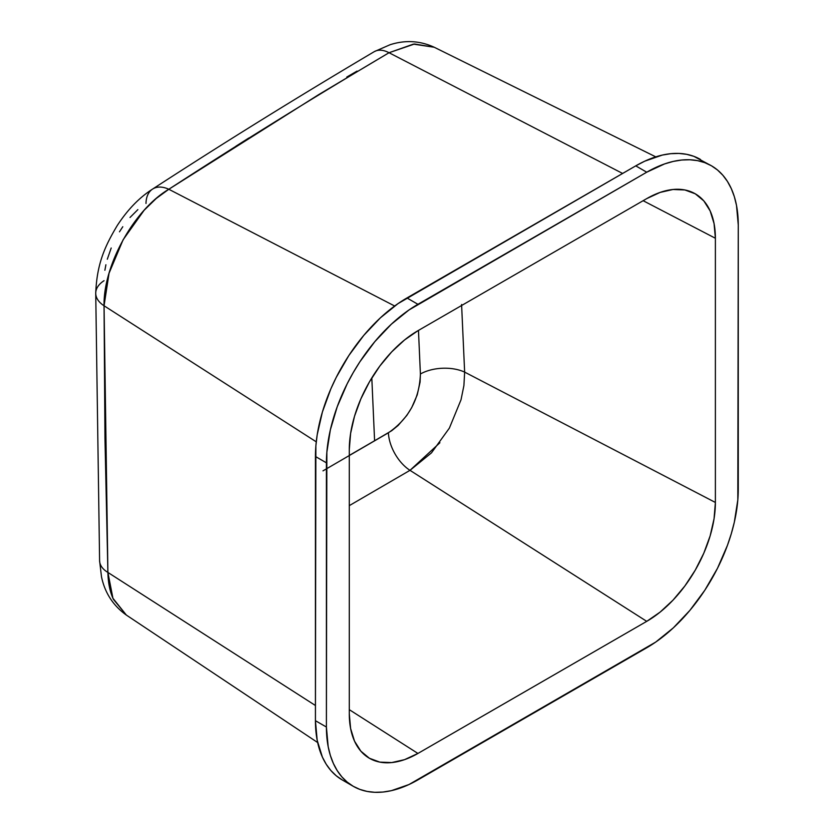 <?xml version="1.0" encoding="UTF-8"?>
<svg xmlns="http://www.w3.org/2000/svg" width="834" height="834" viewBox="0 0 834 834"><rect width="100%" height="100%" fill="white"/><g stroke="black" fill="none" stroke-linecap="round" stroke-linejoin="round"><path stroke-width="1.25" d="M346.819 77.03L357.067 71.088M235.907 146.211L248.782 138.027M130.01 217.486L137.871 209.615M119.481 231.8L122.796 226.733M107.305 259.228L111.203 248.011M104.886 270.247L105.908 264.764M418.47 330.41L420.399 374.007L420.086 382.087L417.219 394.92L411.715 407.597L406.836 415.405L398.131 425.465L391.709 430.709L374.591 440.748L371.808 377.906L374.591 440.748L349.29 455.427M646.736 172.2A129.437 74.726 -60 0 1 711.454 165.789A129.437 74.726 -60 0 1 738.267 225.044L738.267 489.245A129.437 74.726 -60 0 1 646.736 647.768L417.928 779.873A129.437 74.726 -60 0 1 353.22 786.285A129.437 74.726 -60 0 1 326.407 727.029L315.429 720.691L315.429 456.479L326.407 462.818A129.437 74.726 -60 0 1 417.928 304.295L406.95 297.957L635.758 165.862L646.736 172.2L417.928 304.295L406.95 297.957A129.437 74.726 120 0 0 315.429 456.479L326.407 462.818L326.407 727.029L315.429 720.691A129.437 74.726 120 0 0 342.232 779.936L336.206 775.735L330.848 770.491L326.23 764.267L322.393 757.105L317.181 740.29L315.429 720.691L315.867 445.867L317.181 434.848L322.393 412.017L330.848 388.863L336.206 377.448L348.883 355.472L363.801 335.351L380.377 317.848L397.974 303.649L635.758 165.862L646.736 172.2L664.594 163.923L673.309 161.41L681.764 160.024L689.885 159.774L697.589 160.649L704.803 162.661L711.454 165.789L717.49 169.99L722.838 175.234L727.456 181.458L731.293 188.62L734.327 196.636L736.505 205.435L738.267 225.044L737.819 499.858L734.327 522.199L731.293 533.708L727.456 545.3L717.49 568.288L704.803 590.264L689.885 610.384L673.309 627.877L655.712 642.086L408.962 784.544L391.365 790.663L382.91 792.05L374.789 792.3L367.085 791.414L359.871 789.402L353.22 786.285L347.184 782.073L341.836 776.84L337.217 770.606L333.381 763.444L330.347 755.427L328.169 746.628L326.407 727.029L326.855 452.205L330.347 429.864L337.217 406.763L347.184 383.786L353.22 372.621L359.871 361.81L374.789 341.69L391.365 324.186L408.962 309.987L646.736 172.2M700.477 159.45A129.437 74.726 120 0 0 635.758 165.862L644.724 161.191L662.321 155.072L670.786 153.685L678.897 153.425L686.601 154.311L693.815 156.323L711.454 165.789M646.736 621.351L660.132 612.093L673.007 600.146L684.87 585.968L695.275 570.112L703.813 553.171L710.161 535.803L714.06 518.685L715.384 502.454L715.384 238.253L714.06 223.554L710.161 210.939L703.813 200.89L695.275 193.811L684.87 189.964L673.007 189.485L660.132 192.414L646.736 198.617L417.928 330.723L404.542 339.98L391.667 351.917L379.793 366.095L369.399 381.962L360.861 398.902L354.513 416.26L350.614 433.388L349.29 449.609L349.29 713.821L350.614 728.52L354.513 741.134L360.861 751.173L369.399 758.252L379.793 762.109L391.667 762.578L404.542 759.659L417.928 753.446L646.736 621.351L417.928 753.446A97.078 56.045 -60 0 1 367.627 757.157A97.078 56.045 -60 0 1 349.29 713.821L349.29 449.609A97.078 56.045 -60 0 1 417.928 330.723L646.736 198.617A97.078 56.045 -60 0 1 693.44 192.831A97.078 56.045 -60 0 1 715.384 238.253L715.384 502.454A97.078 56.045 -60 0 1 646.736 621.351L409.994 470.334L646.736 621.351M349.29 709.661L417.928 753.446L349.29 709.661M439.914 442.739L409.994 470.334L349.29 505.644L409.994 470.334L431.47 452.872L449.37 428.123L461.025 399.767L463.912 385.558L464.642 372.11L715.384 502.454L464.642 372.11L461.588 304.493M643.139 200.702L715.384 238.253L643.139 200.702M113.414 599.344L126.351 615.065L112.934 598.27L107.899 572.437C108.149 583.06 109.994 592.025 113.414 599.344M315.429 705.501L107.899 572.437L315.429 705.501M414.55 44.004L389.03 52.73L622.612 173.451L389.03 52.73L318.661 94.649L168.812 189.266L394.67 306.005L168.812 189.266L156.25 198.461L144.115 210.272L123.119 239.754L109.045 273.239L104.052 305.765L316.253 441.832L104.052 305.765L104.969 438.476L107.899 572.437L104.052 305.765C103.249 265.014 134.42 209.407 168.812 189.266A32.359 19.651 -122.4 0 0 152.653 189.037A32.359 19.651 57.6 0 1 168.812 189.266C240.307 142.833 313.72 97.317 389.03 52.73A32.359 18.442 -119.4 0 0 374.32 51.625A32.359 18.442 60.6 0 1 389.03 52.73L413.403 44.129L434.243 47.257L414.55 44.004M146.002 203.465A32.359 19.651 57.6 0 1 152.653 189.037C139.414 197.47 127.612 209.647 117.24 225.555C105.167 245.842 96.9 263.356 95.733 293.193A32.359 18.734 0.1 0 0 104.052 305.765A32.359 18.734 -179.9 0 1 95.733 293.193A32.359 18.734 -179.9 0 1 104.052 280.693M95.733 293.193L99.6 560.813A32.359 18.014 -1.5 0 0 107.899 572.437A32.359 18.014 178.5 0 1 99.6 560.792L101.487 576.721C104.844 592.849 113.132 605.63 126.351 615.065L317.639 742.521M461.629 305.494L464.642 372.11A32.359 17.754 -2.6 0 0 420.399 374.007A32.359 17.754 177.4 0 1 464.642 372.11M322.987 470.856L388.404 432.794A32.359 18.629 -119.8 0 0 409.994 470.334A32.359 18.629 60.2 0 1 388.404 432.794C408.764 418.731 419.429 399.142 420.399 374.007M353.22 786.285L342.232 779.936M152.653 189.037C224.336 142.468 298.228 96.661 374.33 51.614L390.103 44.723C405.23 39.865 419.94 40.71 434.243 47.257L655.774 156.865"/></g></svg>
